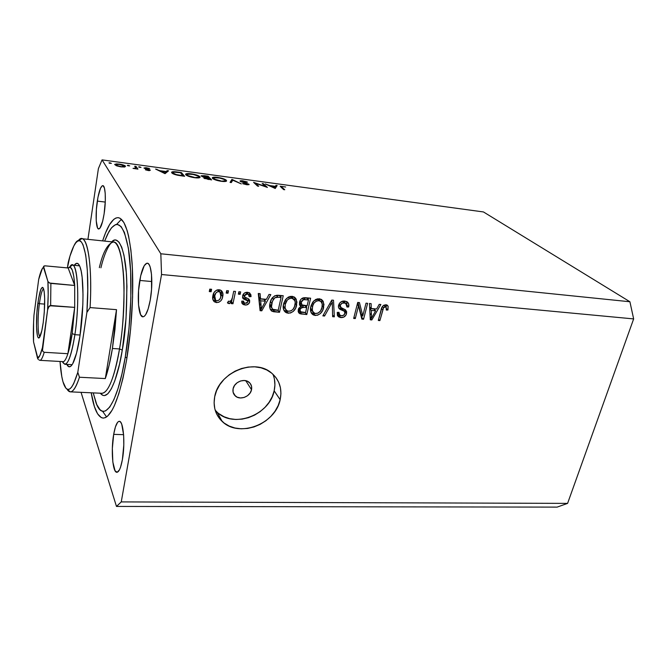 <?xml version="1.0" encoding="UTF-8"?>
<svg xmlns="http://www.w3.org/2000/svg" width="667" height="667" viewBox="0 0 667 667"><rect width="100%" height="100%" fill="white"/><g stroke="black" fill="none" stroke-linecap="round" stroke-linejoin="round"><path stroke-width="1" d="M251.526 389.72L245.79 380.707L251.526 389.72L250.1 393.013L247.499 395.731L244.122 397.465L240.462 397.966L237.085 397.14L234.492 395.114L233.091 392.188L233.1 388.803C234.25 381.958 244.422 377.914 249.183 382.366C251.317 384.292 252.093 386.743 251.526 389.72C250.317 396.59 240.078 400.575 235.334 395.99C233.308 394.105 232.566 391.704 233.1 388.803L234.526 385.476L237.144 382.725L240.562 380.974L244.247 380.498L247.624 381.357L250.192 383.408L251.559 386.351L251.526 389.72M215.174 410.147L217.075 412.114C233.567 428.748 269.701 414.974 274.162 390.845L280.157 399.683C275.563 424.129 238.878 438.202 222.169 421.419C215.424 414.882 212.94 406.628 214.716 396.657L216.633 390.537L219.777 384.701L224.029 379.381L229.215 374.787L235.134 371.11L241.537 368.501L248.166 367.058L254.761 366.825L261.047 367.817L266.792 369.977L271.761 373.203L275.788 377.372L278.714 382.308L280.448 387.81L280.932 393.68L280.157 399.683L278.164 405.603L275.037 411.222L270.894 416.341L265.883 420.76L260.188 424.337L254.027 426.93L247.607 428.439L241.171 428.806L234.959 428.014L229.198 426.071L224.12 423.045L219.918 419.051L216.767 414.215L214.799 408.729L214.107 402.801L214.716 396.657C218.601 372.478 254.469 357.787 271.477 372.97C279.481 379.89 282.374 388.794 280.157 399.683L274.162 390.845C275.471 384.984 275.054 379.44 272.928 374.22M102.635 240.879C107.67 225.379 112.881 217.642 118.267 217.667C125.196 219.084 129.807 234.25 132.099 263.173C133.925 291.387 131.783 329.415 126.555 360.188L122.945 378.431L118.809 393.788L114.382 405.653L112.114 410.155L107.62 416.133L105.436 417.617L103.318 418.092L101.292 417.6L97.574 413.807L94.397 406.578L91.212 392.796C93.864 408.879 97.857 417.317 103.185 418.092L103.185 418.092C111.722 417.367 119.518 398.066 126.555 360.188L130.615 329.248L132.608 297.057L132.333 267.184L130.915 250.15L128.631 236.285L127.205 230.715L123.87 222.486L120.06 218.259L118.026 217.642L115.941 218.009L113.824 219.31L109.571 224.596L105.428 233.133L102.635 240.879M139.77 280.448C141.788 269.376 144.297 263.632 147.282 263.198C151.576 262.89 153.327 283.375 150.258 300.042L148.149 308.954L145.573 314.841L144.23 316.35L142.93 316.833L140.637 314.749L138.536 305.027L138.561 290.512L140.679 275.838L144.23 265.674L146.848 263.215L148.091 263.498L149.225 264.824L150.2 267.133L151.509 274.387L151.542 289.503L150.258 300.042C148.182 310.922 145.714 316.517 142.855 316.833C138.461 316.975 136.852 296.757 139.77 280.448L151.834 281.541L139.77 280.448M97.307 201.109C98.899 191.254 100.742 186.093 102.826 185.634C105.486 185.468 106.22 200.609 104.119 213.832L102.626 221.361L99.933 228.206L98.257 228.848L97.549 227.931L96.231 220.835L96.398 209.371L97.966 197.24L100.459 188.344L102.234 185.768L103.06 185.701L104.419 188.052L105.219 193.413L105.311 200.992L104.119 213.832C102.493 223.595 100.675 228.648 98.658 228.998C95.965 229.064 95.289 214.107 97.307 201.109L105.269 202.068L97.307 201.109M113.682 434.367C115.183 425.996 117.042 421.644 119.26 421.319C123.395 420.585 125.388 443.53 122.386 459.621L120.552 467.192L119.468 469.818L117.192 472.261L115.066 470.785L112.84 462.089L112.339 448.482L113.682 434.367L115.416 426.922L117.559 422.369L118.684 421.427L119.793 421.452L120.835 422.444L121.778 424.395L123.637 435.109L123.812 444.881L122.386 459.621C120.86 467.8 119.034 472.019 116.9 472.286C112.648 472.795 110.83 450.083 113.682 434.367L123.603 434.659L113.682 434.367M102.059 159.888L160.83 253.777L629.906 301.751L483.458 211.948L102.059 159.888L483.458 211.948L629.906 301.751L160.83 253.777L161.539 274.521L121.252 501.909L567.592 503.385L633.65 318.909L161.539 274.521L633.65 318.909L629.906 301.751L633.65 318.909L567.592 503.385L121.252 501.909L116.475 506.436L81.057 392.338L116.475 506.436L557.137 507.112L116.475 506.436L121.252 501.909L161.539 274.521L160.83 253.777L102.059 159.888L98.399 168.584L102.059 159.888M265.374 186.452L262.214 183.533L263.348 183.683L267.392 187.419L255.578 183.308L258.704 186.251L257.554 186.093L253.602 182.366L265.374 186.452L253.602 182.366L257.554 186.093L258.704 186.251L255.578 183.308L267.392 187.419L263.348 183.683L262.214 183.533L265.374 186.452M240.095 181.307L240.203 180.815L242.063 180.732L246.482 181.741L247.482 182.141L246.59 182.183L242.905 181.157L241.262 181.474L249.099 184.584L246.698 184.717L243.038 183.784L247.832 184.125L240.095 181.307L247.832 184.125L242.588 183.617L246.698 184.717L248.974 184.267L241.229 181.232L247.482 182.141L242.746 180.807L240.095 181.307M231.891 179.415L241.312 183.909L232.758 180.207L231.341 182.566L230.073 182.399L231.891 179.415L230.073 182.399L231.341 182.566L232.758 180.207L241.312 183.909L232.058 179.44L231.499 182.308L231.891 179.415L231.274 182.558L231.891 179.415M217.592 177.397L224.154 179.014L226.605 180.94L222.786 181.474L215.925 180.09L213.031 178.814L212.339 177.722L213.882 177.205L217.592 177.397C214.866 177.038 213.148 177.114 212.431 177.614L212.548 178.406C214.082 179.673 217.058 180.649 221.461 181.324C224.154 181.657 225.83 181.582 226.497 181.09L226.371 180.257C224.796 179.014 221.878 178.064 217.592 177.397L217.592 177.397M191.129 173.795L197.749 175.438L199.7 176.488L200.075 177.364L196.056 177.881L189.095 176.48L186.243 175.196L185.643 174.112L191.129 173.795C188.277 173.437 186.468 173.512 185.718 174.029L185.785 174.787C187.235 176.055 190.212 177.038 194.706 177.73C197.515 178.081 199.275 177.997 199.975 177.48L199.908 176.68C198.416 175.438 195.489 174.479 191.129 173.795L191.129 173.795M168.551 170.819L165.057 173.662L155.561 169.051L159.872 170.694L166.1 171.536L167.217 170.635L168.551 170.819L167.217 170.635L166.1 171.536L159.872 170.694L155.561 169.051L165.057 173.662L168.551 170.819M109.972 162.823L111.372 163.348L109.463 163.232L108.988 162.856L109.738 162.798L108.979 162.965L111.356 163.39L109.972 162.823L109.888 163.348L109.972 162.823M125.571 166.191L124.487 167.017L120.585 166.8L116.483 165.75L114.724 164.482L116.417 163.899L119.793 164.157L125.571 166.191C124.671 165.299 122.57 164.599 119.26 164.082L114.849 164.265L116.875 165.9L121.152 166.883L124.812 166.967L125.571 166.191M128.314 165.316L129.706 165.883L127.847 165.724L127.364 165.349L128.089 165.283L127.355 165.458L129.681 165.9L128.314 165.316L128.231 165.833L128.314 165.316M134.734 166.225L135.993 166.4L137.952 169.101L133.033 168.401L135.793 168.117L134.734 166.225L135.726 168.192L133.033 168.401L137.952 169.101L135.993 166.4L135.776 167.75L135.993 166.4L134.734 166.225M139.628 166.85L141.02 167.417L139.186 167.259L138.686 166.892L139.403 166.825L138.686 167L140.995 167.434L139.628 166.85L139.545 167.359L139.628 166.85M150.392 170.185L148.866 170.61L145.765 169.918L149.15 170.027L143.98 168.001L145.865 167.709L149.266 168.409L145.281 168.301L150.392 170.185L145.281 168.301L149.608 168.526L146.432 167.776L144.047 168.142L149.15 170.027L145.448 169.81L148.357 170.552L150.392 170.185M171.786 172.853L171.953 171.936L173.445 171.677L181.416 172.561L184.609 176.288L176.355 174.954L171.786 172.853C172.461 173.695 174.337 174.479 177.397 175.196L184.609 176.288L181.416 172.561L177.23 171.994C174.329 171.552 172.495 171.586 171.719 172.078L171.786 172.853M204.519 175.704L208.096 176.188L211.581 179.915L204.144 178.281L203.76 177.739L204.677 177.472L201.126 175.963L204.519 175.704L201.192 175.771L204.677 177.472L203.869 178.056L211.581 179.915L208.096 176.188L207.921 177.114L208.096 176.188L204.519 175.704M277.172 185.559L275.204 188.469L265.283 183.95L269.676 185.551L275.371 186.326L275.946 185.401L277.172 185.559L275.946 185.401L275.371 186.326L269.676 185.551L265.283 183.95L275.204 188.469L277.172 185.559M282.566 186.535L281.474 186.81L284.742 189.745L283.617 189.595L280.173 186.243L285.676 187.002L280.198 186.218L283.617 189.595L284.742 189.745L281.924 187.26L281.774 187.961L281.441 186.585L282.566 186.535M87.927 239.336L98.399 168.584L87.927 239.336M362.773 315.883L366.025 303.168L367.634 303.318L363.548 319.251L361.839 319.109L358.512 305.828L355.294 318.568L353.677 318.434L357.72 302.426L359.455 302.576L362.773 315.883L359.455 302.576L357.72 302.426L353.677 318.434L355.294 318.568L358.512 305.828L361.839 319.109L363.548 319.251L367.634 303.318L366.025 303.168L362.773 315.883L360.897 313.982L362.773 315.883M338.578 305.311L340.087 302.626L342.78 301.134L346.732 301.567L348.633 303.802L348.658 306.962L346.973 307.028L346.757 304.502L344.847 303.043L342.113 303.185L340.328 305.111L340.595 307.312L345.548 309.897L346.698 311.906L346.09 314.907L343.638 317.175L340.003 317.45L337.41 315.391L337.26 312.389L338.961 312.323L339.27 314.707L341.346 315.716L343.58 315.291L345.047 312.973L344.405 311.281L339.203 308.671L338.477 307.137L338.578 305.311C338.161 307.128 338.661 308.488 340.078 309.388L344.322 311.231L344.964 313.407C344.322 315.124 343.113 315.891 341.346 315.716L339.82 315.249L338.961 312.323L337.26 312.389L338.644 316.867L340.937 317.592C343.763 317.709 345.648 316.375 346.59 313.582L345.239 309.68L341.045 307.712L340.237 305.411C340.937 303.568 342.229 302.735 344.13 302.918L345.773 303.443L346.973 307.028L348.658 306.962C349.216 304.744 348.691 303.01 347.09 301.776L344.739 301.042C341.687 300.867 339.628 302.284 338.578 305.311M322.845 315.883L331.799 300.092L333.517 300.25L334.334 316.833L332.633 316.692L332.291 302.084L324.571 316.025L322.845 315.883L324.571 316.025L332.291 302.084L332.633 316.692L334.334 316.833L333.517 300.25L331.799 300.092L322.845 315.883M319.218 298.741L322.703 300.584L323.979 304.511L322.653 310.422L320.293 313.657L317.517 315.241L313.832 315.166L311.522 313.373L310.472 310.147L311.022 305.786L312.765 302.093L315.691 299.458L319.218 298.741L313.857 300.825L310.822 306.562C309.888 309.905 310.539 312.598 312.79 314.632L315.233 315.466C319.877 314.966 322.686 312.298 323.653 307.47L323.37 301.734L321.619 299.858L322.194 303.919L321.619 299.858L323.37 301.734L321.594 299.525L319.218 298.741M292.013 296.29L295.598 298.157L296.948 302.134L295.664 308.121L293.297 311.397L290.478 312.998L286.71 312.915L284.325 311.105L283.217 307.837L283.725 303.418L285.451 299.683L288.411 297.015L292.013 296.29L286.56 298.391L283.525 304.202C282.625 307.529 283.3 310.238 285.543 312.314L288.152 313.223C292.888 312.723 295.723 310.022 296.657 305.127L296.29 299.325L294.639 297.432L295.206 302.168L294.639 297.432L296.29 299.325L294.522 297.14L292.013 296.29M266.425 299.316L268.993 294.439L270.81 294.606L261.789 310.822L260.08 310.68L258.271 293.48L260.113 293.647L260.514 298.799L266.425 299.316L260.514 298.799L260.113 293.647L258.271 293.48L260.08 310.68L261.789 310.822L270.81 294.606L268.993 294.439L266.425 299.316M209.288 291.571L209.763 289.119L211.606 289.278L211.122 291.737L209.288 291.571L211.122 291.737L211.606 289.278L209.763 289.119L209.288 291.571M212.873 295.873L214.374 292.021L216.733 290.087L220.218 289.962L222.536 292.188L222.878 295.473L222.044 298.816L220.81 300.834L218.851 302.234L216.25 302.56L214.04 301.526L212.781 299.191L212.873 295.873C212.256 298.257 212.748 300.233 214.365 301.801L216.533 302.593C220.11 302.234 222.161 300.242 222.703 296.598C223.37 294.155 222.878 292.121 221.219 290.495L219.101 289.728C215.449 290.095 213.373 292.146 212.873 295.873M226.188 293.08L226.68 290.637L228.498 290.804L227.997 293.238L226.188 293.08L227.997 293.238L228.498 290.804L226.68 290.637L226.188 293.08M232.383 297.682L233.7 291.271L235.501 291.429L232.966 303.76L231.166 303.61L231.566 301.642L229.406 303.627L227.422 302.843L228.464 301.142L229.882 301.467L231.149 300.775L232.383 297.682L231.549 300.167L229.64 301.467L228.464 301.142L227.422 302.843L228.989 303.643L231.566 301.642L231.166 303.61L232.966 303.76L235.501 291.429L233.7 291.271L231.557 301.801L232.966 303.76L231.532 301.801L233.717 291.271L232.383 297.682M238.377 294.164L238.878 291.737L240.67 291.896L240.17 294.322L238.377 294.164L240.17 294.322L240.67 291.896L238.878 291.737L238.377 294.164M242.58 295.89L243.722 293.638L245.965 292.379L249.191 292.68L250.859 294.597L251.05 296.623L249.225 296.69L248.841 294.856L247.632 294.122L245.856 294.172L244.556 295.339L244.681 296.973L248.858 299.099L249.675 300.333L249.141 303.268L246.557 304.944L243.588 304.677L241.996 303.31L241.704 301.159L243.538 301.1L243.897 302.626L245.339 303.252L246.873 303.093L247.907 301.801L247.54 300.884L243.122 298.666L242.58 295.89L243.355 298.874L247.482 300.842L247.891 301.951L245.339 303.252L244.147 302.868L243.538 301.1L241.704 301.159L242.805 304.244L245.039 305.002C247.432 305.169 248.991 304.127 249.716 301.859L248.683 298.966L244.606 296.898L244.43 295.748L247.149 294.047L248.458 294.481L249.225 296.69L251.05 296.623L249.75 292.996L247.64 292.296C244.997 292.163 243.313 293.363 242.58 295.89M270.052 303.143L271.711 298.774L274.596 295.848L277.539 295.239L283.225 295.723L279.515 312.289L273.495 311.731L271.294 310.772L269.81 307.82L270.052 303.143C269.143 306.27 269.66 308.888 271.577 310.997L279.515 312.289L283.225 295.723L278.297 295.281C273.595 295.573 270.852 298.191 270.052 303.143M299.525 302.134L300.892 299.341L302.593 298.057L310.63 298.191L306.795 314.549L300.092 313.798L298.791 312.856L298.157 311.356L298.566 308.646L300.842 306.37L299.483 304.569L299.525 302.134L300.842 306.37L298.224 309.646L299.408 313.448L306.795 314.549L310.63 298.191L305.603 297.732C302.434 297.49 300.408 298.949 299.525 302.134M376.622 308.996L379.198 304.352L380.865 304.502L371.827 319.943L370.277 319.81L369.451 303.477L371.119 303.627L371.244 308.521L376.622 308.996L371.244 308.521L371.119 303.627L369.451 303.477L370.277 319.81L371.827 319.943L380.865 304.502L379.198 304.352L376.622 308.996M385.96 304.752L387.227 305.119L388.136 306.303L387.944 309.988L386.31 310.055L386.093 306.853L384.867 306.637L383.667 307.412L379.89 320.61L378.306 320.477L382.024 307.237L383.325 305.528L385.96 304.752C383.217 305.061 381.599 306.728 381.115 309.755L378.306 320.477L379.89 320.61L383.5 307.662L386.01 306.795L386.31 310.055L387.944 309.988L388.052 306.086L385.96 304.752M557.137 507.112L567.592 503.385L557.137 507.112M218.993 413.723L224.004 416.733L229.681 418.668L235.81 419.476L242.154 419.134L248.474 417.667L254.552 415.132L260.155 411.622L265.082 407.262L269.151 402.226L272.219 396.69L274.162 390.845L274.912 384.917L274.412 379.123M209.93 289.128L211.122 291.737L209.63 289.795L209.93 289.128M221.269 290.537L221.336 294.664L222.703 296.598L221.336 294.664L220.927 296.215L221.511 293.547L221.269 290.537M213.115 299.9L216.116 300.625L215.191 300.625L216.533 302.593L215.191 300.625L212.931 299.758M214.182 298.291L213.648 297.624M213.39 297.04L213.39 293.964L214.324 298.407L215.516 300.242L216.925 300.825L215.666 300.367L214.724 295.915L213.39 293.972L214.724 295.915C215.007 293.43 216.333 291.963 218.693 291.504L217.517 289.828L218.693 291.504L219.935 291.954L220.885 296.448C220.602 298.916 219.285 300.375 216.925 300.825L219.16 299.992L220.46 297.966L221.077 294.447L220.11 292.096L217.892 291.562L215.9 292.963L214.724 295.915L214.724 298.991M219.51 291.362L218.101 289.77M219.935 291.954L219.226 290.754M226.747 290.645L226.605 291.321L227.997 293.238L226.547 291.312L226.747 290.645M231.032 300.9L231.566 301.642L231.032 300.9M228.839 301.292L228.156 301.642L228.839 301.292M227.889 302.084L228.989 303.643L227.889 302.084M238.736 292.413L240.17 294.322L238.736 292.413M249.408 292.788L249.575 294.714L251.05 296.623L249.575 294.714L248.749 294.739L249.575 294.714L249.416 292.788M247.607 293.372L246.473 292.304L247.365 292.938M245.881 292.404L247.149 294.047L245.881 292.404M243.263 294.214L244.43 295.748L243.263 294.214M242.996 294.681L244.606 296.898L243.013 294.722M248.282 298.716L248.241 299.925L249.716 301.859L248.241 299.925L247.774 301.159L248.324 299.149M244.506 303.068L243.588 303.051L245.039 305.002L243.588 303.051L241.754 302.543L244.506 303.068M246.365 299.341L247.54 300.884L246.073 298.958L244.239 298.082L245.689 300.017L244.239 298.082L242.505 297.307L244.239 298.082M244.781 298.307L245.898 298.833M247.482 300.842L246.073 298.958M265.624 299.241L264.891 300.559L265.624 299.241M260.655 308.179L260.28 308.863L261.789 310.822L259.888 308.829L260.655 308.179M258.729 293.522L258.996 296.882L260.514 298.799L258.996 296.882L258.729 293.522M259.63 304.152L259.155 298.883L263.89 299.3L265.424 301.217L261.314 309.021L259.797 307.07L259.746 305.753M259.721 305.328L259.68 304.761M261.314 309.021L261.089 305.519L259.58 303.577L259.797 307.07L261.314 309.021L265.424 301.217L263.89 299.3L259.155 298.883L259.58 303.577L261.089 305.519L260.672 300.809L259.155 298.883L260.672 300.809L265.424 301.217L260.672 300.809L261.314 309.021M281.241 295.548L280.849 297.274L281.241 295.548M271.761 309.746L277.964 310.197L279.515 312.289L277.931 310.338L273.262 309.947L274.821 311.898L273.262 309.947L270.685 309.421L272.236 311.372L270.193 309.154L271.294 309.638M271.119 307.27L270.393 306.328M270.193 305.845L269.927 304.527M276.23 295.331L279.456 295.614L281.057 297.515L278.214 310.222L272.786 309.305C271.394 307.67 271.06 305.678 271.794 303.318L270.443 301.651L271.794 303.318L273.353 299.308L272.253 297.966L273.353 299.308C274.537 297.615 276.113 296.932 278.072 297.249L276.23 295.331M269.91 303.869L271.928 308.229M278.072 297.249L281.057 297.515L279.456 295.614L276.488 295.348L278.072 297.249L274.796 297.799L272.394 301.267L271.502 306.703L272.144 308.621L273.262 309.571L278.214 310.222L281.057 297.515L278.072 297.249M295.198 303.443L296.657 305.127L295.198 303.443M288.061 311.222L286.543 311.272L288.152 313.223L286.543 311.272L283.867 310.313L285.81 311.164L288.061 311.222M284.692 308.387L283.517 306.261L285.384 309.054M283.433 305.811L283.367 304.977L283.517 306.261L285.117 308.196L283.517 306.261M293.063 298.466L291.754 296.948L290.22 296.373L291.504 296.798M293.397 298.841C295.147 300.4 295.664 302.434 294.956 304.961C294.347 308.763 292.221 310.88 288.578 311.306L286.702 310.647L285.117 308.196L285.234 304.402C285.893 300.692 288.011 298.633 291.587 298.232L293.397 298.841L292.329 297.432M285.234 304.402L283.909 302.81L285.234 304.402L285.034 307.737L285.876 309.88L287.936 311.197L290.954 310.914L292.963 309.405L294.447 306.703L295.231 302.743L294.839 300.634L290.02 296.415L291.587 298.232L289.261 298.616L287.269 300.075L285.234 304.402M308.529 297.999L308.154 299.591L308.529 297.999M306.737 305.678L306.37 307.262L306.737 305.678M305.144 312.473L306.795 314.549L305.119 312.615L300.092 312.189L301.751 314.132L300.092 312.189L298.257 311.789L305.144 312.473M299.6 304.936L300.842 306.37L299.6 304.936M299.691 302.293L301.376 304.227M303.568 297.782L306.787 298.074L308.488 299.958L307.137 305.719L301.976 304.919L301.226 302.276L299.958 300.825L301.226 302.276L303.418 299.716L302.151 298.282L303.418 299.716L305.119 299.658L303.46 297.799L305.119 299.658L308.488 299.958L306.787 298.074L303.568 297.782M298.474 309.355L298.833 309.78M300.333 305.469L301.993 307.387L303.702 307.37L302.034 305.461L300.333 305.469L301.609 305.428L305.011 305.711L306.695 307.629L305.553 312.506L300.567 311.764L299.983 309.521L298.824 308.171L299.983 309.521L301.993 307.387L300.117 305.528M303.702 307.37L306.695 307.629L305.011 305.711L302.034 305.461L303.702 307.37L300.65 308.146L299.925 309.83L300.125 311.281L301.292 312.064L305.553 312.506L306.695 307.629L303.702 307.37M322.236 305.92L323.653 307.47L322.236 305.92M315.066 313.473L313.532 313.532L315.233 315.466L313.532 313.532L311.147 312.74L315.066 313.473M321.402 299.4L321.619 299.858L321.402 299.4M311.756 310.68L310.622 308.579L312.69 311.581M310.555 308.137L312.323 310.505L310.622 308.579M319.743 300.325L317.434 298.833L319.36 299.858M321.994 307.295C321.344 311.055 319.243 313.148 315.674 313.565L313.915 312.965L312.323 310.505L312.49 306.753L311.172 305.286L312.49 306.753C313.182 303.085 315.274 301.059 318.776 300.659L317.15 298.891L318.776 300.659L320.493 301.226C322.228 302.751 322.728 304.769 321.994 307.295L322.211 304.035L321.102 301.734L319.051 300.692L316.5 301.042L314.09 303.018L312.806 305.628L312.198 309.121L312.723 311.656L315.049 313.465L318.001 313.182L320.577 310.889L321.994 307.295M331.816 300.092L331.899 301.667L331.816 300.092M332.583 314.941L334.334 316.833L332.583 314.941M331.274 301.017L332.291 302.084L331.274 301.017M329.898 303.452L330.965 304.586L329.898 303.452M323.462 314.791L324.571 316.025L323.462 314.791M346.64 301.526L346.882 304.786L346.798 301.926M347.015 305.278L348.658 306.962L347.015 305.278M345.122 303.135L342.821 301.125L344.739 302.326M342.463 301.209L344.13 302.918L342.463 301.209M339.011 304.127L340.237 305.411L339.011 304.127M338.611 305.194L340.387 307.02M344.714 309.38L344.906 310.839M344.889 311.814L346.59 313.582L344.889 311.814M338.211 315.524L340.679 315.608L339.136 315.666L340.937 317.592L339.136 315.666L337.352 315.224M337.26 312.389L339.186 314.574M343.038 309.838L340.804 308.554L342.613 310.455L339.511 308.071M338.744 307.987L340.078 309.388L338.744 307.987M340.137 308.312L341.696 308.904M344.322 311.231L342.838 309.588M337.802 313.165L337.335 312.556M344.914 310.43L344.881 310.005M362.198 315.299L361.672 317.342L363.548 319.251L361.389 317.317L362.198 315.299M357.195 304.502L358.512 305.828L357.195 304.502M353.985 317.209L355.294 318.568L353.985 317.209M358.012 302.451L360.897 313.982L358.012 302.451M375.279 308.871L374.679 309.897L375.279 308.871M370.427 317.175L370.168 317.625L370.427 317.175M370.202 318.309L371.827 319.943L370.202 318.309M369.626 306.937L371.244 308.521L369.626 306.937M369.71 308.579L373.687 308.929L375.613 310.805L371.477 318.234L370.127 316.883L371.477 318.234L371.444 314.899L369.952 313.423L371.444 314.899L371.286 310.43L369.726 308.888L371.286 310.43L375.613 310.805L373.687 308.929L369.71 308.579M386.251 304.786L386.226 306.978L386.251 304.786M386.56 308.671L387.944 309.988L386.56 308.671M384.292 305.169L386.01 306.795M383.875 305.161L385.401 306.603L383.875 305.161M382.383 306.595L383.5 307.662L382.383 306.595M381.474 308.554L382.741 309.763L381.474 308.554M378.606 319.343L379.89 320.61L378.606 319.343M304.019 305.444L307.137 305.719L308.488 299.958L303.852 299.641L301.951 300.692L301.167 302.601L301.342 304.16L302.168 305.027L304.019 305.444M371.477 318.234L375.613 310.805L371.286 310.43L371.477 318.234M120.927 166.55C118.376 166.141 116.758 165.599 116.091 164.907L115.991 165.549L116.125 164.549L119.485 164.415L124.295 166.025L120.885 166.842L124.287 166.391L122.595 165.108L118.701 164.324L116.125 164.549L117.175 165.599L120.927 166.55M135.726 168.693L135.835 168.026L135.726 168.693M145.206 168.768L145.264 168.267M149.45 170.635L149.608 169.701L149.45 170.635M156.828 169.676L156.903 169.235L156.828 169.676M159.797 171.136L159.872 170.694L159.797 171.136M165.85 173.02L166.1 171.536L165.85 173.02M166.967 172.111L167.217 170.635L166.967 172.111M164.39 172.92L160.822 171.161L160.747 171.602L160.822 171.161L165.741 171.828L165.483 173.312L165.741 171.828L164.315 173.362L165.741 171.828L160.822 171.161L164.39 172.92M181.232 173.603L181.416 172.561L181.232 173.603M180.524 172.778L182.991 176.071L177.747 175.271L173.011 173.02L172.895 173.695L172.953 172.419L175.179 172.136L180.524 172.778L173.937 172.136L173.137 172.311L173.011 173.02L176.105 174.529L183.058 175.738L180.524 172.778M194.297 177.339C190.654 176.772 188.219 175.98 186.993 174.954L186.943 174.345L191.504 174.187C195.064 174.729 197.465 175.513 198.708 176.522L198.774 177.147L194.239 177.664L198.541 177.289L198.891 176.822L198.049 176.03L193.23 174.471L187.735 174.062L186.827 174.654L187.969 175.629L194.297 177.339M204.494 178.481L204.677 177.472L204.494 178.481M210.022 179.365L208.337 179.473L205.061 178.214L204.969 178.681L205.036 177.972L208.104 178.056L210.022 179.365L208.904 178.164L205.102 177.939L205.228 177.297L205.002 178.131L205.528 178.506L210.022 179.365M208.546 177.781L202.443 176.338L202.351 176.813L202.426 176.105L207.262 176.405L208.488 178.106L207.262 176.405L202.376 176.18L208.546 177.781M221.035 180.932C217.459 180.382 215.024 179.59 213.732 178.564L213.648 177.931L218.001 177.781C221.494 178.314 223.895 179.09 225.196 180.098L225.296 180.749L220.969 181.257L225.113 180.865L225.404 180.398L224.512 179.606L219.693 178.056L214.357 177.664L213.54 178.264L214.749 179.24L221.035 180.932M241.171 181.899L241.262 181.474L241.171 181.899M248.883 184.726L248.974 184.267L248.883 184.726M263.19 184.434L263.348 183.683L263.19 184.434M255.419 184.084L255.578 183.308L255.419 184.084M274.946 188.344L275.371 186.326L274.946 188.344M275.296 188.478L275.946 185.401L275.296 188.478M274.487 187.744L270.685 186.018L275.188 186.627L274.829 188.294L275.188 186.627L274.412 188.102L275.188 186.627L270.685 186.018L274.487 187.744M74.287 265.291C76.622 261.948 78.639 262.781 80.332 267.792C83.959 278.139 83.875 310.747 79.965 335.951L76.572 353.051L72.678 363.807L70.744 366.291L68.926 366.767L66.833 364.424C68.643 368.076 70.752 367.55 73.178 362.856L73.178 362.856C75.755 357.504 78.022 348.541 79.965 335.951L82.833 304.669L83.008 294.539L82.149 277.347L81.157 270.985L79.848 266.45L78.289 263.882L76.547 263.323L74.287 265.291M72.328 265.099C78.056 264.024 79.773 303.302 74.887 334.684L80.098 335.034L74.887 334.684C71.819 353.869 68.476 363.748 64.866 364.315L62.498 361.898C66.558 368.509 70.694 359.438 74.887 334.684C80.774 297.057 76.863 253.677 69.626 267.142L72.328 265.099L79.59 265.85M70.277 391.846L66.992 389.136C70.627 395.106 74.779 391.137 79.456 377.239L77.806 372.328C72.253 390.287 67.517 394.105 63.607 383.775C61.889 378.723 60.697 371.286 60.03 361.481L61.789 376.555L62.965 381.741L65.95 388.269L67.717 389.42L69.61 389.061L71.611 387.16L73.678 383.7L77.806 372.328L86.893 312.423L90.078 307.587C92.838 260.647 86.226 229.156 78.147 240.879L81.799 238.694C88.211 238.427 92.321 268.751 90.078 307.587L116.517 309.663L112.423 348.491L119.518 348.941L112.423 348.491C110.397 360.747 108.029 370.769 105.311 378.564L79.456 377.239C76.255 387.052 73.195 391.921 70.277 391.846L101.901 393.288C108.404 392.621 114.274 377.839 119.518 348.941L122.286 350.075C119.126 371.544 109.355 404.619 100.333 393.213L102.918 395.389L104.502 395.614L107.846 393.788L111.314 388.878L114.757 380.974L119.56 364.074L122.286 350.075L126.038 318.301L126.947 286.443L126.28 272.344L123.97 255.236L121.702 247.165L118.976 242.063L115.925 240.028L114.315 240.153L111.722 241.838C118.584 234 125.621 250.834 126.713 279.398C127.139 309.238 125.663 332.8 122.286 350.075L119.518 348.941C122.319 334.184 123.837 313.949 124.062 288.219C123.845 263.332 119.335 242.079 113.282 242.004C107.487 243.905 102.835 252.46 99.333 267.65M126.955 357.812L125.263 357.112C117.242 405.544 103.235 423.528 96.04 402.876L93.222 392.888L96.74 404.552L99.983 409.646L101.784 410.93L103.677 411.339L105.653 410.839L109.772 407.028L113.974 399.491L118.084 388.386L121.911 374.07L125.263 357.112L126.955 357.812M102.56 411.214L106.578 416.958L102.56 411.214M101.901 393.288C109.872 393.155 116.683 366.917 119.518 348.941C127.956 300.7 123.703 240.278 113.282 242.004C112.523 240.312 105.911 246.782 100.917 267.8M86.893 312.423L87.761 290.212L87.344 270.427L85.693 254.861L83.025 244.781L81.391 242.004L79.615 240.77L77.731 241.07L75.78 242.846L73.812 246.023L69.952 256.161L67.409 267.901L68.126 262.881C69.977 255.361 71.936 249.625 73.995 245.673C82.75 226.888 90.562 260.605 86.893 312.423L77.806 372.328L79.456 377.239L105.311 378.564L109.13 365.208L112.423 348.491L114.949 329.523L116.517 309.663L105.311 378.564L116.517 309.663L90.078 307.587L86.893 312.423M116.617 224.37L121.452 219.293L116.617 224.37M104.636 241.095L107.554 234.234L111.489 227.822L115.458 224.646L117.392 224.37L121.102 226.555L124.429 232.466L128.364 248.099L130.615 270.827L130.857 298.558L129.006 328.406L125.263 357.112C131.282 321.677 132.65 276.772 128.723 250.425C123.995 224.154 117.392 217.892 108.921 231.641L104.636 241.095M72.153 364.666L64.866 364.315M43.588 288.828C42.054 289.736 40.654 294.689 39.395 303.693L37.886 303.085C39.887 289.628 41.813 284.967 43.672 289.103C45.164 296.29 45.014 307.437 43.23 322.536L41.796 330.807L39.378 337.51L38.636 337.869L37.961 337.26L37.402 335.718L36.493 326.321L36.918 312.548L38.528 298.783L40.82 289.445L42.371 287.335L43.063 287.71L44.139 291.346L44.672 298.324L44.255 312.656L43.23 322.536C42.313 329.123 41.279 333.717 40.12 336.301C36.61 344.489 35.226 321.919 37.886 303.085L39.395 303.693C40.654 294.689 42.054 289.736 43.588 288.828M44.672 304.11L39.395 303.693L44.672 304.11M63.607 361.681L61.848 361.581L63.607 361.681C64.999 360.864 66.425 358.212 67.892 353.71C66.425 358.212 64.999 360.864 63.607 361.681L40.362 360.355L63.607 361.681M44.856 265.825L68.151 267.976C71.469 265.057 73.653 270.894 74.704 285.476L73.779 276.288L72.286 270.102L70.36 267.3L68.151 267.976L74.704 285.476L74.696 307.379L72.194 333.575L74.887 334.684L72.194 333.575C70.952 341.896 69.518 348.616 67.892 353.71L72.194 333.575L74.696 307.379L67.892 353.71L44.214 352.284L43.022 351.567L42.496 350.325L47.59 309.93L49.083 306.253M43.472 267.267C41.871 268.434 40.278 272.495 38.678 279.456L33.984 315.049C33.333 325.079 33.183 334.025 33.542 341.871L37.519 358.187L39.912 355.403L42.43 347.674L47.59 309.93L48.191 294.564L47.907 281.432L43.58 266.333L45.264 265.841L68.151 267.976L74.704 285.476L49.5 283.041L47.907 281.432L43.472 267.267L42.288 268.626L38.678 279.456L33.984 315.049L33.592 322.286L33.542 341.871L38.144 359.33M39.445 360.172L40.362 360.355C41.596 359.521 42.88 356.828 44.214 352.284C42.88 356.828 41.596 359.521 40.362 360.355L39.036 359.988M49.7 305.744L74.696 307.379L67.892 353.71L44.214 352.284L43.022 351.567L42.496 350.325L42.43 347.674C40.712 354.46 39.07 357.962 37.519 358.187L38.227 359.413M74.696 307.379L74.704 285.476L50.875 283.408L50.65 305.503L74.696 307.379M50.875 283.408L48.658 282.508L47.907 281.432C48.391 289.453 48.282 298.949 47.59 309.93L48.399 307.237L50.65 305.503L50.875 283.408M33.984 315.049L33.909 316.258M39.995 336.56C37.702 335.951 37.419 317.909 39.395 303.693C37.419 317.909 37.702 335.951 39.995 336.56M217.075 412.114L222.169 421.419M214.365 301.801L213.031 299.842M227.806 303.177L227.497 302.735M248.458 294.481L246.99 292.571M242.805 304.244L241.854 302.96M243.647 302.193L242.846 301.125M243.355 298.874L242.671 297.966M271.577 310.997L270.293 309.371M285.543 312.314L283.942 310.363M299.408 313.448L298.499 312.381M300.575 306.195L299.733 305.219M300.092 311.214L298.908 309.838M312.79 314.632L311.181 312.806M320.493 301.226L318.751 299.341M345.773 303.443L343.947 301.576M338.644 316.867L337.577 315.724M114.849 164.265L114.782 164.691M116.075 164.874L115.966 165.541M124.279 166.4L124.179 167.05M135.726 168.192L135.643 168.701M149.15 170.152L149.075 170.627M171.719 172.078L171.627 172.611M172.886 172.828L172.745 173.612M185.718 174.029L185.618 174.562M186.868 174.779L186.735 175.504M198.774 177.147L198.641 177.897M205.011 178.139L204.911 178.656M202.393 176.271L202.293 176.797M212.431 177.614L212.339 178.114M213.573 178.339L213.432 179.056M225.296 180.749L225.154 181.491M241.196 181.391L241.095 181.866M247.874 184.317L247.774 184.817M281.416 186.71L281.249 187.502M233.117 392.279L235.334 395.99M113.282 242.004L81.799 238.694M41.688 269.751L44.222 265.925"/></g></svg>
